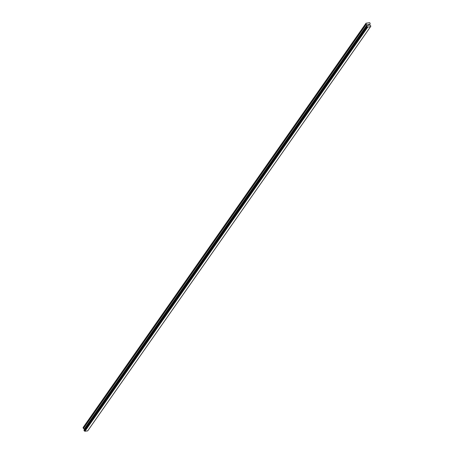 <?xml version="1.0" encoding="UTF-8"?>
<svg xmlns="http://www.w3.org/2000/svg" width="454" height="454" viewBox="0 0 454 454"><rect width="100%" height="100%" fill="white"/><g stroke="black" fill="none" stroke-linecap="round" stroke-linejoin="round"><path stroke-width="0.68" d="M366.798 26.275L83.996 430.403L84.421 430.959A0.477 0.403 35 0 1 84.858 431.26L87.707 430.874L370.515 26.724M84.109 430.227L366.985 25.969A0.477 0.403 35 0 0 367.195 25.572L367.121 24.879L366.106 24.107L366.02 23.222L369.704 22.7L370.169 23.534L369.704 24.516L370.055 25.163A0.477 0.403 35 0 0 370.492 25.475L370.753 26.292A0.477 0.403 35 0 0 370.538 26.69L367.678 27.092A0.477 0.403 35 0 0 367.241 26.792L366.928 26.06L84.109 430.239M84.382 429.796A0.477 0.403 35 0 0 84.376 429.739L367.195 25.572M367.178 25.475L84.376 429.739M367.246 25.373L84.416 429.552L367.252 25.293M366.02 23.222L83.201 427.39L83.281 428.275L84.433 429.461M369.142 25.208L369.045 24.896L368.733 25.265L369.142 25.208M369.028 24.845L368.926 24.533L369.028 24.845M368.926 24.533L368.517 24.59L368.966 24.476L369.21 25.254L368.733 25.265M369.21 25.254L368.966 24.476L368.5 24.539M368.194 25.396L367.933 24.618M87.673 430.914L370.492 26.746M367.746 27.121L84.921 431.294L367.757 27.132M84.858 431.26L367.678 27.092M83.071 427.606L365.89 23.432M370.532 26.61L370.753 26.292M84.421 430.959L367.241 26.792M84.319 430.891L367.138 26.724M84.296 430.852L367.116 26.684M84.2 430.784L367.019 26.616M84.155 430.778L366.974 26.61M84.047 430.687L366.866 26.519M83.984 430.488L366.804 26.321M84.302 429.047L367.121 24.879M84.245 428.979L367.065 24.811M83.422 428.451L366.242 24.283M83.281 428.275L366.106 24.107M370.532 26.633L370.793 26.264M87.707 430.874L370.526 26.707M83.996 430.403L366.815 26.236M84.121 430.171L366.946 26.003M84.37 429.62L367.19 25.452"/></g></svg>
